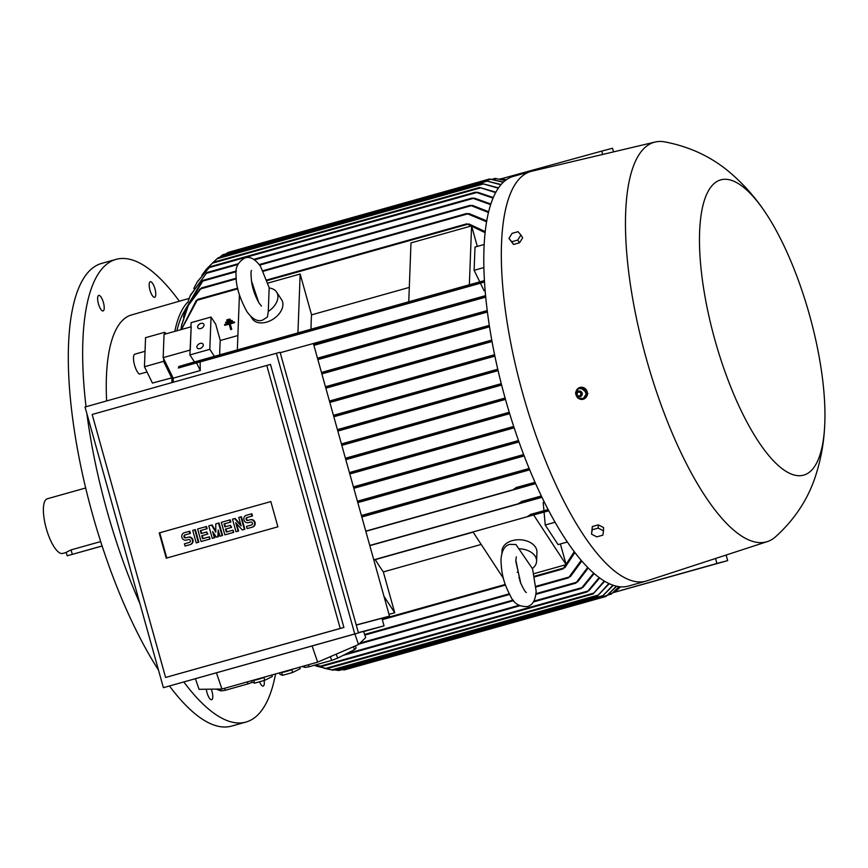 <?xml version="1.0" encoding="UTF-8"?>
<svg xmlns="http://www.w3.org/2000/svg" width="868" height="868" viewBox="0 0 868 868"><rect width="100%" height="100%" fill="white"/><g stroke="black" fill="none" stroke-linecap="round" stroke-linejoin="round"><path stroke-width="1.3" d="M515.809 561.336L520.833 583.524M501.921 553.166L502.008 550.854A17.479 11.772 2.2 0 1 512.337 540.623A17.479 11.772 2.2 0 1 536.934 552.178L536.598 561.216A17.479 11.772 2.2 0 1 532.334 568.529L515.95 544.54L509.831 544.344C504.612 545.592 501.661 550.692 500.988 559.665C501.368 577.361 505.61 586.551 510.644 596.316C513.704 603.379 519.259 606.808 527.31 606.591C532.496 605.387 535.447 600.276 536.153 591.271L532.496 568.41M518.131 572.283A17.479 11.772 2.2 0 1 517.209 572.218M519.411 548.793A17.479 11.772 2.2 0 1 536.598 561.216M560.392 543.965L566.153 564.623L533.983 573.65M519.682 577.676L518.771 577.925M566.153 564.623L533.625 514.941L548.782 510.829M503.44 578.392L473.027 531.965L533.625 514.941M548.739 510.753L529.013 516.221M373.826 560.001L375.28 559.621A179.123 57.125 74.3 0 0 383.33 571.925L481.197 544.442M473.147 532.138L375.28 559.621M567.325 542.023L558.081 544.616L545.234 525.01L544.084 512.153M545.234 525.01L555.053 522.254M383.33 571.925L394.734 612.765L389.005 614.37M534.721 576.862L563.082 568.898L574.247 551.701M394.734 612.765L383.971 596.327M543.954 510.72L543.194 502.366L544.29 502.062M541.957 497.321L369.822 545.657M535.599 483.628L365.819 531.314M529.675 469.827L361.815 516.97M524.142 455.928L357.811 502.637M518.977 441.931L353.808 488.304M492.037 341.504L325.858 388.18M489.541 326.813L321.865 373.891M487.425 312.013L317.883 359.623M485.744 297.106L313.901 345.356M485.158 290.552L484.138 290.845L480.395 283.174L484.539 282.013M480.427 283.228L200.172 361.923A179.123 57.125 74.3 0 0 200.291 370.549L173.188 378.166L163.173 357.638L190.276 350.021L191.155 326.78L189.886 354.925L209.817 349.327L211.032 317.048L215.709 324.187L220.266 340.495L237.886 335.547M173.329 382.202A179.123 57.125 -105.7 0 1 173.188 378.166M200.291 370.549L196.548 362.878L200.172 361.923M194.888 361.837L464.749 286.049L464.369 286.831L464.749 286.049L194.877 361.837L195.213 362.423L194.877 361.837L178.743 366.524L178.558 367.934L196.548 362.878M163.173 357.638L164.041 334.397L191.155 326.78M485.136 232.678L466.745 223.835L467.082 224.421L267.192 280.559M237.821 288.805L197.21 300.209L197.589 299.417L181.477 329.493M252.74 287.341L253.684 287.069M267.995 283.055L300.154 274.017L311.558 314.856A179.123 57.125 74.3 0 0 311.015 329.222M409.305 287.406L311.558 314.856M408.763 301.771L410.987 242.899L471.584 225.886L477.313 246.414M225.864 323.059L232.505 321.203L232.016 320.422L232.244 321.269L225.864 323.059L225.637 322.212L232.016 320.422M224.79 325.359L229.174 324.133L224.79 325.359L224.552 324.513L234.121 321.833L234.36 322.668L229.977 323.905L231.506 329.373L230.704 329.59L229.174 324.122M230.704 329.59L231.756 329.308L230.226 323.829L234.62 322.603L234.121 321.833M226.949 320.759L230.389 319.793L229.901 319.023L230.139 319.858L226.949 320.759L226.711 319.912L229.901 319.023M479.765 281.883L474.123 270.306L475.002 247.065L484.203 244.483M469.36 284.769L471.584 225.886M464.749 286.049L484.452 280.581M297.941 332.889L300.154 274.017M237.344 349.912L239.416 294.849M276.588 292.049A17.479 11.653 146.8 0 1 268.277 311.428L269.156 288.035A17.479 11.653 146.8 0 1 276.588 292.049L281.59 299.677A17.479 11.653 146.8 0 1 266.476 322.158A17.479 11.653 146.8 0 1 252.349 318.827L250.754 316.397M269.351 288.057L260.639 266.574C255.246 259.087 250.038 256.201 244.993 257.915C238.006 261.93 235.054 267.745 236.118 275.373C235.727 285.377 239.297 297.42 246.827 311.514C252.219 319.001 257.427 321.887 262.472 320.173L267.452 316.994L268.277 311.428M254.335 292.744A17.479 11.653 146.8 0 1 255.073 292.223M251.47 280.993L258.74 302.563M219.713 354.86A179.123 57.125 -105.7 0 1 220.266 340.495M474.123 270.306L483.91 267.561M484.528 281.916L193.857 363.486M193.868 363.486L178.396 368.054M467.103 286.451L464.087 286.538M176.898 330.784A179.123 57.125 -105.7 0 1 185.177 310.006M488.5 212.508L470.293 205.293L470.933 205.781L259.641 265.12M236.302 271L203.199 280.299L185.09 310.332L183.43 317.384M472.409 205.38L488.673 211.759M470.098 205.401L473.19 205.781M185.275 309.681L201.832 281.362M490.68 204.664L472.181 198.023L472.984 198.479L254.487 259.836M190.417 295.283L206.942 272.509L190.157 295.901L187.759 302.541M474.329 198.11L490.887 204.034M472.029 198.11L475.208 198.49M493.089 198.078L475.534 192.164L476.467 192.577L209.177 267.637L197.079 282.198L193.759 288.512M477.617 192.262L493.317 197.557M475.436 192.219L478.572 192.642M197.448 281.601L209.177 267.637M495.671 192.631L479.592 187.466L495.899 192.197M206.725 268.83L213.387 262.223L206.269 269.362L201.853 275.232M479.592 187.466L213.387 262.223M498.319 188.226L482.337 183.593L498.547 187.879M482.337 183.593L218.15 257.774L212.378 263.058M500.923 184.786L485.982 180.826L501.14 184.526M485.982 180.826L222.74 254.747L219.528 257.395M503.31 182.258L489.465 179.014L503.505 182.074M489.465 179.014L227.937 252.447L226.092 253.803M505.241 180.587L495.14 178.396L505.371 180.479M495.14 178.396L492.069 179.264M506.315 179.784L502.236 178.971L506.348 179.752M500.662 178.732L502.257 178.971L499.545 179.047M530.044 514.572L548.12 509.559M341.884 669.64L344.488 669.879L606.016 596.446L616.367 586.204M574.887 552.547L564.851 567.715M181.336 329.536L196.233 300.491M468.861 223.922L485.245 231.637M195.756 301.185L197.73 299.493M514.149 427.837L349.815 473.982M514.106 427.729L492.655 433.696L491.06 433.457L492.688 432.318L513.704 426.481M494.901 356.108L329.84 402.459M494.868 355.999L475.013 361.522L473.027 361.392L474.112 360.404L494.608 354.719M474.102 360.415L329.449 401.038L474.102 360.415M498.069 370.517L477.064 376.354L475.078 376.235L476.326 375.204L497.776 369.236M509.646 413.667L345.811 459.671M509.614 413.559L345.768 459.508M487.794 419.624L486.047 419.428L487.632 418.3L509.234 412.3M505.48 399.399L341.818 445.36M505.447 399.291L482.825 405.584L480.926 405.432L482.478 404.314L505.1 398.032M518.934 441.823L498.427 447.519L496.995 447.237L498.623 446.098L518.5 440.575M619.188 586.703L611.213 594.146L619.003 586.681M611.224 594.146L607.86 595.09M609.217 583.708L597.477 595.969L608.837 583.535M324.198 668.251L332.249 670.009M314.249 665.289L326.889 668.707L316.494 666.114M604.66 581.3L593.083 593.962L604.226 581.039M593.083 593.962L326.889 668.707M315.301 664.996L321.778 666.44L315.084 665.062M321.778 666.44L587.159 591.922L599.148 577.621M599.614 577.958L588.884 590.761M589.502 589.925L587.039 591.922M533.386 601.958L581.213 588.526L593.625 573.13M594.135 573.574L583.003 587.343M583.556 586.551L581.039 588.526M206.942 272.509L238.255 263.72M535.903 594.374L575.799 583.166L587.647 567.444M588.2 567.997L577.567 581.994M578.012 581.245L575.571 583.166M201.148 282.176L203.253 280.342M536.109 586.974L568.475 577.893L581.202 560.381M581.799 561.064L570.352 576.678M181.64 325.055L188.193 305.2L199.879 289.098M468.959 213.539L486.774 220.895M570.764 575.972L568.171 577.893M466.463 213.637L469.686 213.929M199.26 289.869L201.474 288.046M236.291 278.867L200.79 288.838L201.365 287.992L188.237 305.59L181.51 325.76L180.902 329.656M263.329 271.272L467.255 214.005L466.724 213.485L486.623 221.774M565.144 567.064L562.724 568.876M466.441 224.031L469.447 224.324M616.638 586.258L606.016 596.446M620.587 586.833L617.05 590.088L620.522 586.833M615.803 591.119L617.029 590.088L614.425 591.499M334.408 669.846L338.813 670.497L602.056 596.576L612.916 585.206M613.253 585.325L602.056 596.576M476.315 375.204L333.431 415.327L476.315 375.204M498.102 370.625L333.833 416.759M501.596 384.947L479.993 390.958L478.062 390.817L479.451 389.743L501.27 383.678M528.189 516.156L530.825 514.659M373.782 559.817L529.024 516.221L528.276 515.744M492.015 341.395L471.78 347.016L469.707 346.918L470.684 345.963L491.787 340.093M470.684 345.963L325.457 386.748L470.684 345.963M541.903 497.201L520.225 503.212L519.292 502.8M521.169 501.585L541.317 495.997M519.216 503.147L522.113 501.682M489.519 326.694L469.262 332.314L467.114 332.238L467.982 331.316L489.324 325.381M467.971 331.316L321.464 372.459L467.971 331.316M535.545 483.519L515.06 489.205L514.008 488.814M515.776 487.642L535.014 482.304M513.975 489.107L516.796 487.762M487.415 311.883L317.829 359.439M469.002 316.592L465.899 316.896M466.073 317.135L466.767 316.256L487.252 310.57M466.767 316.256L317.482 358.18L466.767 316.256M529.632 469.718L508.279 475.653L507.064 475.306L508.854 474.123L529.122 468.492M508.854 474.123L361.413 515.527L508.854 474.123M485.733 296.964L313.847 345.171M466.355 301.988L463.121 302.238M280.212 352.712L463.946 301.652L463.36 302.498L463.946 301.652L485.603 295.641M524.098 455.819L502.995 461.678L501.661 461.375L503.375 460.214L523.632 454.582M503.375 460.214L357.41 501.205L503.375 460.214M195.376 361.999L193.412 363.301M498.623 446.098L353.417 486.872L498.623 446.098M501.628 385.056L337.826 431.06M479.44 389.743L337.424 429.627L479.44 389.743M463.935 301.652L313.489 343.902L389.504 616.15L381.931 618.276L384.047 625.85L363.627 631.578M358.375 632.653L384.047 625.85M195.43 678.733L199.032 689.322L221.948 689.029L317.634 662.154L358.506 644.544L365.688 637.622L363.573 631.405L358.408 632.772M356.26 625.079L381.931 618.276M280.136 672.689A11.36 1.823 -18.8 0 0 286.212 671.463A11.36 1.823 -18.8 0 0 293.699 668.881M247.261 681.912L247.944 683.908L225.333 690.255A30.586 4.904 161.2 0 1 221.036 690.895L216.175 689.105M252.328 682.281A30.586 4.904 161.2 0 1 247.944 683.908M330.382 656.664L331.663 660.396L309.051 666.754A30.586 4.904 161.2 0 1 304.755 667.384L302.27 666.472M353.45 646.714L354.459 649.665L337.641 658.15A30.586 4.904 161.2 0 1 331.663 660.396M337.641 658.15L336.263 654.125M355.392 645.89L356.13 648.049A30.586 4.904 161.2 0 1 354.459 649.665M252.23 680.523A11.36 1.823 -18.8 0 0 258.306 679.308A11.36 1.823 -18.8 0 0 265.792 676.715M358.506 644.544L354.893 633.955M317.634 662.154L312.111 645.966M221.948 689.029L216.436 672.841M276.393 353.265L280.093 352.278L358.462 632.956L163.401 687.673L354.752 633.933L276.393 353.265L85.031 407.005L163.401 687.673M266.78 365.428L270.49 364.451L343.912 627.455L165.604 677.463L340.213 628.432L266.78 365.428L92.171 414.47L165.604 677.463M277.879 526.822L166.255 558.167L159.202 532.919L270.827 501.574L277.879 526.822M236.552 523.599L238.613 530.988L235.987 531.715L232.494 519.194L235.119 518.467L240.837 524.825M234.588 518.608L241.13 525.899L238.765 517.436L241.402 516.71L244.895 529.22L242.27 529.957L235.716 522.666L238.082 531.129L238.613 530.988M213.593 532.985L214.895 537.65L212.269 538.377L208.776 525.856L212.096 524.934L215.806 531.162M211.564 525.075L215.817 532.225L215.752 523.903L219.072 522.97L222.577 535.491L219.94 536.218L218.194 529.968L217.846 536.815L218.389 536.674L216.447 537.205L212.606 531.531L214.363 537.791L214.895 537.65M218.638 531.574L218.389 536.674M198.848 542.153L196.222 542.88L192.729 530.37L194.823 529.773L195.354 529.632L198.848 542.153L196.222 542.88M187.987 537.259L188.421 537.14A3.819 3.624 75.2 0 1 192.946 539.874A3.819 3.624 75.2 0 1 190.483 544.507L185.058 546.015L184.439 543.813L189.322 542.435A1.53 1.454 -104.8 0 0 190.309 540.58A1.53 1.454 -104.8 0 0 188.497 539.495L186.946 539.939A3.819 3.624 75.2 0 1 186.848 539.961M188.649 539.462L186.946 539.939M186.403 540.08A3.819 3.624 -104.8 0 1 181.889 537.357A3.819 3.624 -104.8 0 1 184.352 532.713L189.777 531.205L190.396 533.408L185.513 534.786A1.53 1.454 -104.8 0 0 186.186 537.759M205.976 526.648L206.595 528.851L200.313 530.619L201.137 533.56L206.725 531.997L207.343 534.2L201.756 535.773L202.58 538.713L209.394 536.815L210.013 539.017L201.105 541.513L197.611 528.992L206.519 526.496L207.137 528.71L200.855 530.478L201.68 533.408M206.725 531.997L207.875 534.059L202.298 535.632L203.112 538.561M229.705 519.986L230.313 522.189L224.042 523.957L224.855 526.898L230.443 525.335L231.062 527.538L225.474 529.111L226.298 532.051L233.112 530.153L233.731 532.355L224.823 534.851L221.329 522.33L230.237 519.834L230.855 522.048L224.573 523.816L225.398 526.746M230.443 525.335L231.593 527.397L226.016 528.97L226.841 531.9M250.071 519.823L250.516 519.704A3.819 3.624 75.2 0 1 255.04 522.428A3.819 3.624 75.2 0 1 252.566 527.071L247.152 528.579L246.534 526.377L251.416 524.999A1.53 1.454 -104.8 0 0 252.404 523.144A1.53 1.454 -104.8 0 0 250.592 522.059L249.04 522.503A3.819 3.624 75.2 0 1 248.942 522.525M250.743 522.026L249.04 522.503M248.498 522.644A3.819 3.624 -104.8 0 1 243.973 519.921A3.819 3.624 -104.8 0 1 246.447 515.277L251.861 513.769L252.479 515.972L247.597 517.35A1.53 1.454 -104.8 0 0 248.281 520.323M166.786 558.015L159.745 532.768L270.827 501.574M238.082 531.129L235.987 531.715M240.859 516.851L244.353 529.371L244.895 529.22M244.353 529.371L242.27 529.957M218.541 523.122L222.034 535.632L222.577 535.491M214.363 537.791L212.269 538.377M217.846 536.815L216.447 537.205M222.034 535.632L219.94 536.218M194.823 529.773L198.316 542.294M189.235 531.346L189.853 533.56L184.971 534.927A1.53 1.454 -104.8 0 0 183.983 536.782A1.53 1.454 -104.8 0 0 185.795 537.867L187.889 537.281A3.819 3.624 -104.8 0 1 192.403 540.015A3.819 3.624 -104.8 0 1 189.94 544.648L185.058 546.015M189.853 533.56L190.396 533.408M200.313 530.619L200.855 530.478M206.595 528.851L207.137 528.71M208.862 536.956L210.013 539.017M209.47 539.158L201.105 541.513M201.756 535.773L202.298 535.632M230.313 522.189L230.855 522.048M232.581 530.294L233.731 532.355M233.199 532.496L224.823 534.851M225.474 529.111L226.016 528.97M251.329 513.91L251.948 516.113L247.065 517.491A1.53 1.454 -104.8 0 0 246.078 519.346A1.53 1.454 -104.8 0 0 247.868 520.442L249.973 519.845A3.819 3.624 -104.8 0 1 254.498 522.579A3.819 3.624 -104.8 0 1 252.035 527.212L247.152 528.579M159.202 532.919L159.745 532.768M340.213 628.432L343.912 627.455M354.752 633.933L358.462 632.956M356.227 624.96L389.504 616.15M263.829 677.485L264.783 680.306L272.324 676.497L271.814 675.022M264.783 680.306L254.66 683.149L253.706 680.349M254.66 683.149L252.067 682.194L251.557 680.707M304.245 665.919L304.755 667.384M309.051 666.754L308.379 664.758M220.396 689.051L221.036 690.895M225.333 690.255L224.66 688.27M291.735 669.651L292.69 672.472L300.23 668.664L299.72 667.188M292.69 672.472L282.567 675.315L281.612 672.516M282.567 675.315L279.973 674.349L279.463 672.874M214.418 356.347L209.817 349.327M189.886 354.925L194.486 361.945M211.032 317.048L191.101 322.646L190.949 326.835M196.895 346.885A3.494 2.333 146.8 0 1 199.477 343.674A3.494 2.333 146.8 0 1 203.003 344.075A3.494 2.333 146.8 0 1 203.275 345.095A3.494 2.333 146.8 0 1 200.692 348.318A3.494 2.333 146.8 0 1 197.155 347.905A3.494 2.333 146.8 0 1 196.895 346.885M197.654 326.878A3.494 2.333 146.8 0 1 200.237 323.656A3.494 2.333 146.8 0 1 203.763 324.068A3.494 2.333 146.8 0 1 204.023 325.088A3.494 2.333 146.8 0 1 201.441 328.299A3.494 2.333 146.8 0 1 197.915 327.898A3.494 2.333 146.8 0 1 197.654 326.878M501.172 178.808L601.763 151.097L602.696 154.45M613.546 151.878L612.537 148.244L601.763 151.097M715.503 558.493L716.892 563.473L613.166 592.605M726.115 555.032L727.677 560.62L716.892 563.473M727.677 560.62L613.079 592.681M763.504 209.774C754.563 196.71 744.071 184.895 732.028 174.327C713.116 157.575 690.548 146.735 664.335 141.809A207.528 66.185 74.3 0 0 655.134 142.037L531.748 171.235A212.768 67.856 74.3 0 0 530.88 171.463L513.335 176.388A212.768 67.856 74.3 0 0 505.263 398.618A212.768 67.856 74.3 0 0 628.389 586.084L645.922 581.159A212.768 67.856 74.3 0 0 646.779 580.898L767.334 541.599A207.528 66.185 74.3 0 0 775.319 536.999C795.099 519.173 808.716 498.199 816.159 474.091C820.954 458.76 823.765 443.179 824.6 427.338A153.354 48.912 74.3 0 0 809.497 314.965A153.354 48.912 74.3 0 0 763.504 209.774A153.354 48.912 74.3 0 0 705.369 197.492A153.354 48.912 74.3 0 0 714.939 340.028A153.354 48.912 74.3 0 0 781.081 467.863A153.354 48.912 74.3 0 0 824.6 427.338M530.88 171.463A212.768 67.856 74.3 0 0 522.796 393.692A212.768 67.856 74.3 0 0 645.922 581.159M575.81 393.323A6.119 5.794 -104.8 0 0 583.198 399.237L587.907 393.736L580.182 387.378M655.134 142.037A207.528 66.185 74.3 0 0 646.41 359.005A207.528 66.185 74.3 0 0 767.334 541.599M583.198 399.237A6.119 5.794 -104.8 0 0 587.43 393.866A6.119 5.794 -104.8 0 0 580.063 387.41A6.119 5.794 -104.8 0 0 575.82 392.781M603.488 530.804L603.607 527.57L598.291 524.869L592.312 526.55L591.52 534.156L592.193 529.784L598.171 528.102L603.488 530.804L602.815 535.176L596.826 536.858L591.52 534.156M598.291 524.869L598.171 528.102M592.312 526.55L592.193 529.784M508.941 238.396L513.552 244.472L519.541 242.79L522.688 237.756L520.909 235.033L517.751 240.078L511.773 241.749L508.941 238.396L512.087 233.362L518.077 231.68L520.909 235.033M519.541 242.79L517.751 240.078M513.552 244.472L511.773 241.749M578.609 388.484L584.414 388.831L586.757 393.855L583.307 398.521M575.571 392.716L578.186 398.314M583.155 398.781L586.41 393.725M577.741 397.989L583.621 398.542M579.433 396.676A2.843 2.691 -104.8 0 0 580.399 391.186A2.843 2.691 -104.8 0 0 578.055 391.49M576.786 393.66A2.788 2.637 -104.8 0 0 579.357 396.676A2.788 2.637 -104.8 0 0 580.768 391.544A2.788 2.637 -104.8 0 0 576.786 393.66M577.122 393.844A1.964 1.866 -104.8 0 0 578.869 395.971A1.964 1.866 -104.8 0 0 580.855 394.191A1.964 1.866 -104.8 0 0 579.108 392.065A1.964 1.866 -104.8 0 0 577.122 393.844M578.793 388.213L575.527 393.269M584.197 389.005L578.316 388.452M586.377 394.278L583.752 388.68M583.871 388.972L584.414 388.831M187.911 302.021A182.627 58.243 74.3 0 0 174.815 331.37M166.157 333.8L164.692 332.303L164.616 334.234M147.017 371.981L139.455 374.097A10.481 3.342 -105.7 0 1 133.498 357.692A10.481 3.342 -105.7 0 1 134.941 354.133L145.043 351.301M171.669 377.895L152.432 383.059L144.457 366.73L163.596 361.359L171.669 377.895L171.745 375.79A182.627 58.243 74.3 0 0 172.005 382.582M189.159 298.408L130.829 315.138A182.627 58.243 74.3 0 0 106.623 400.94M163.694 358.712L163.596 361.359M164.692 332.303L145.553 337.674L144.457 366.73M211.271 689.17A8.083 2.582 -105.7 0 1 211.651 699.716A8.083 2.582 -105.7 0 1 210.523 699.38A8.083 2.582 -105.7 0 1 206.291 689.225M264.132 680.49A8.083 2.582 -105.7 0 1 263.981 685.221A8.083 2.582 -105.7 0 1 263.199 686.056A8.083 2.582 -105.7 0 1 259.51 681.781M151.412 282.067A8.083 2.582 -105.7 0 1 155.339 290.368A8.083 2.582 -105.7 0 1 154.656 297.29A8.083 2.582 -105.7 0 1 153.528 296.954A8.083 2.582 -105.7 0 1 149.611 288.653A8.083 2.582 -105.7 0 1 150.283 281.731A8.083 2.582 -105.7 0 1 151.412 282.067M97.965 296.227A8.083 2.582 -105.7 0 1 98.735 295.391A8.083 2.582 -105.7 0 1 102.934 300.99A8.083 2.582 -105.7 0 1 103.889 310.115A8.083 2.582 -105.7 0 1 103.108 310.95A8.083 2.582 -105.7 0 1 98.909 305.352A8.083 2.582 -105.7 0 1 97.965 296.227M179.177 300.936A240.295 76.634 74.3 0 0 116.355 259.282A240.295 76.634 74.3 0 0 116.008 259.38A240.295 76.634 74.3 0 0 86.03 406.723M86.887 413.645A240.295 76.634 74.3 0 0 139.932 603.607M183.853 681.988A240.295 76.634 74.3 0 0 245.59 722.165A240.295 76.634 74.3 0 0 245.937 722.067A240.295 76.634 74.3 0 0 275.547 673.98M116.008 259.38L101.654 263.405A240.295 76.634 74.3 0 0 73.292 423.226A240.295 76.634 74.3 0 0 158.486 670.074M169.499 686.024A240.295 76.634 74.3 0 0 231.235 726.19A240.295 76.634 74.3 0 0 231.582 726.104L245.937 722.067M85.672 487.99L47.317 498.764A28.394 9.06 74.3 0 0 46.243 528.417A28.394 9.06 74.3 0 0 62.67 553.437L66.218 552.449M102.098 545.961L67.161 555.802L66.185 552.33L71.067 549.889L100.677 541.578M67.161 555.802L102.12 546.026M382.137 619.025L505.284 584.446M519.617 580.421L520.257 580.236M534.59 576.211L563.061 568.215M252.154 284.78L252.859 284.574M202.504 281.167L236.237 271.695M206.085 273.431L237.886 264.501M212.313 263.199L480.622 187.857M216.902 258.805L483.541 183.929M221.351 255.821L487.317 181.13M226.396 253.564L490.962 179.264M493.61 179.502L496.67 178.645M500.934 179.34L502.236 178.971M349.771 473.819L492.655 433.696M349.413 472.561L492.688 432.318L349.413 472.561M329.797 402.296L475.013 361.522M487.621 418.311L345.421 458.239L487.632 418.3M341.775 445.197L482.825 405.584M353.764 488.141L498.427 447.519M609.076 594.059L612.396 593.137M331.695 669.922L598.323 595.047M325.457 668.425L593.755 593.083M320.444 666.136L587.734 591.075M346.169 653.843L518.869 605.354M533.874 601.133L581.668 587.712M360.025 643.08L513.172 600.07M535.99 593.658L576.092 582.395M364.603 634.454L509.277 593.831M536.066 586.301L568.649 577.155M342.589 669.738L607.155 595.437M615.488 590.522L617.029 590.088M337.077 670.302L603.043 595.611M333.789 416.586L477.064 376.354M325.804 388.007L471.78 347.016M369.768 545.462L520.225 503.212M321.822 373.717L469.262 332.314M365.764 531.129L515.06 489.205M361.761 516.796L508.279 475.653M357.768 502.464L502.995 461.678M482.467 404.325L341.417 443.928L482.478 404.314M337.782 430.886L479.993 390.958M189.94 544.648L190.483 544.507M184.971 534.927L185.513 534.786M72.304 554.327L71.067 549.889M526.323 592.508L526.333 592.508C525.411 592.301 523.447 589.003 520.453 582.623L515.831 560.229L516.33 556.876M261.496 306.089L259.25 303.377C255.149 296.14 252.61 288.968 251.612 281.861C250.852 274.885 250.819 271.087 251.492 270.447L251.481 270.458M332.78 670.096L331.533 669.901M333.29 670.161L597.488 595.969M317.167 666.342L315.844 665.886M207.202 268.288L206.269 269.362M197.796 281.026L197.079 282.198M210.164 266.682L475.534 192.164M343.11 655.383L519.704 605.799M190.689 294.664L190.157 295.901M253.76 259.358L472.17 198.023M359.026 644.045L513.606 600.634M185.47 309.03L185.09 310.332M259.217 264.566L470.282 205.293M364.82 635.083L509.592 594.428M181.77 324.35L181.51 325.76M201.365 287.992L236.237 278.205M263.026 270.686L466.713 213.485M382.321 619.654L505.501 585.065M197.589 299.417L237.691 288.165M252.024 284.14L252.642 283.966M266.975 279.941L466.734 223.835M186.36 540.091L186.902 539.95M187.933 537.27L188.475 537.129M580.399 391.186L582.32 394.072L581.614 395.797"/></g></svg>
